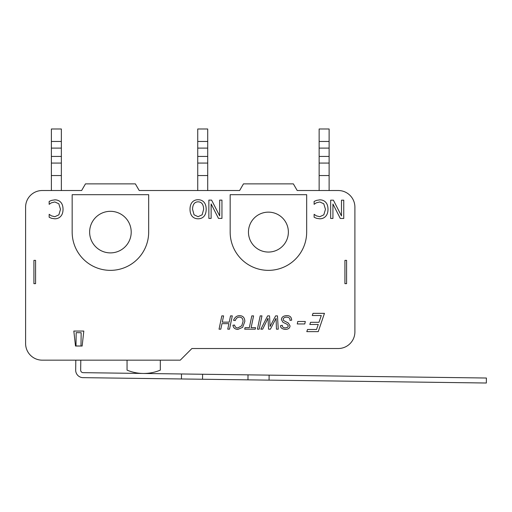<?xml version="1.0" encoding="UTF-8"?>
<svg xmlns="http://www.w3.org/2000/svg" width="512" height="512" viewBox="0 0 512 512"><rect width="100%" height="100%" fill="white"/><g stroke="black" fill="none" stroke-linecap="round" stroke-linejoin="round"><path stroke-width="0.77" d="M197.734 141.459L207.712 141.459L207.712 128.986L197.734 128.986L197.734 190.522M207.712 141.459L207.712 148.115L197.734 148.115M207.712 148.115L207.712 156.429L197.734 156.429M207.712 156.429L207.712 163.078L197.734 163.078M207.712 163.078L207.712 175.552L197.734 175.552M207.712 175.552L207.712 190.522M51.379 141.459L61.357 141.459L61.357 128.986L51.379 128.986L51.379 190.522M61.357 141.459L61.357 148.115L51.379 148.115M61.357 148.115L61.357 156.429L51.379 156.429M61.357 156.429L61.357 163.078L51.379 163.078M61.357 163.078L61.357 175.552L51.379 175.552M61.357 175.552L61.357 190.522M329.12 141.459L319.142 141.459L319.142 128.986L329.12 128.986L329.12 190.522M319.142 141.459L319.142 190.522M329.12 148.115L319.142 148.115M329.12 156.429L319.142 156.429M329.12 163.078L319.142 163.078M329.12 175.552L319.142 175.552M181.434 378.963L181.504 373.971L202.605 374.253L202.534 379.245L83.059 377.658A7.482 7.482 0 0 1 75.68 370.074L75.808 360.16M76 346.022L76.173 332.653L81.165 332.723L80.986 346.022L76 345.958M269.056 380.128L247.955 379.846L248.019 374.854L269.12 375.136L269.056 380.128L486.336 383.014L486.4 378.022L269.12 375.136M80.8 360.16L80.666 370.138A2.496 2.496 0 0 0 83.13 372.666L181.504 373.971M202.605 374.253L248.019 374.854M247.955 379.846L202.534 379.245M127.053 360.16L127.053 370.138A43.238 43.238 0 0 0 160.314 370.138L160.314 360.16M180.269 360.16L42.234 360.16A16.634 16.634 0 0 1 25.6 343.533L25.6 207.155A16.634 16.634 0 0 1 42.234 190.522L81.632 190.522L85.472 183.872L135.366 183.872L139.206 190.522L239.629 190.522L243.469 183.872L293.363 183.872L297.203 190.522L338.266 190.522A16.634 16.634 0 0 1 354.899 207.155L354.899 331.891A16.634 16.634 0 0 1 338.266 348.518L191.91 348.518L180.269 360.16M346.586 283.661L346.586 260.371L344.922 260.371L344.922 283.661L346.586 283.661M33.914 260.371L33.914 283.661L35.578 283.661L35.578 260.371L33.914 260.371M83.808 331.059L82.144 346.022L75.494 346.022L73.83 331.059L83.808 331.059M318.246 331.642L306.797 331.642L307.526 329.478L316.538 329.478L318.246 324.467L309.837 324.467L310.579 322.304L318.982 322.304L321.28 315.514L312.269 315.514L313.011 313.35L324.454 313.35L318.246 331.642M233.542 320.32C234.778 317.229 236.787 315.674 239.565 315.654C242.938 315.725 244.698 317.632 244.838 321.376L242.675 327.309L237.894 329.408C234.97 329.286 233.318 327.891 232.941 325.216L234.605 325.069C234.982 326.982 236.051 327.942 237.811 327.936L241.754 325.766L243.066 321.338C242.931 318.566 241.715 317.165 239.43 317.126C237.478 317.178 236.102 318.323 235.302 320.563L233.542 320.32M259.187 329.184L257.414 329.184L260.192 315.878L261.965 315.878L259.187 329.184M289.946 320.339L289.965 319.872C290.003 318.163 288.845 317.248 286.49 317.126C284.333 317.293 283.245 318.061 283.213 319.43L283.661 320.576L288.282 322.995L290.035 325.856C289.894 328.102 288.346 329.286 285.382 329.408C282.08 329.056 280.454 327.814 280.512 325.683L282.24 325.28L282.342 326.163C282.682 327.277 283.712 327.866 285.44 327.936L287.706 327.277L288.32 325.958L287.149 324.314L282.925 322.278L281.414 319.558C281.626 317.133 283.341 315.834 286.56 315.654C289.766 315.462 291.482 316.966 291.686 320.179L289.946 320.339M192.544 209.261C192.704 204.384 194.554 201.907 198.093 201.837C201.632 201.907 203.488 204.384 203.654 209.261L202.157 214.79L198.093 216.691L194.042 214.79L192.544 209.261M190.01 209.261C190.029 206.246 190.765 203.898 192.205 202.221C193.728 200.544 195.693 199.712 198.106 199.731C200.589 199.738 202.554 200.57 204.006 202.221C205.434 203.878 206.163 206.227 206.189 209.261C206.157 212.307 205.427 214.662 203.994 216.32C202.547 217.958 200.582 218.784 198.106 218.797C195.584 218.752 193.619 217.926 192.205 216.32C190.784 214.682 190.054 212.326 190.01 209.261M325.696 202.253C327.194 203.853 327.962 206.202 327.994 209.306C327.974 212.32 327.213 214.643 325.709 216.275C324.23 217.933 322.253 218.778 319.763 218.797L316.55 218.323L314.118 217.254L314.118 214.317L316.371 215.846L319.782 216.723L323.827 214.835L325.459 209.306L323.77 203.776L319.782 201.952L316.237 202.861L314.118 204.326L314.118 201.421L316.55 200.384L319.808 199.846C322.227 199.846 324.186 200.653 325.696 202.253M333.389 200.173L341.485 215.949L341.485 200.173L343.75 200.173L343.75 218.47L340.301 218.47L332.928 203.987L332.928 218.47L330.662 218.47L330.662 200.173L333.389 200.173M211.584 200.115L219.68 215.891L219.68 200.115L221.946 200.115L221.946 218.413L218.49 218.413L211.123 203.923L211.123 218.413L208.858 218.413L208.858 200.115L211.584 200.115M60.736 202.253C62.234 203.853 63.002 206.202 63.034 209.306C63.014 212.32 62.253 214.643 60.755 216.275C59.277 217.933 57.293 218.778 54.81 218.797L51.59 218.323L49.158 217.254L49.158 214.317L51.411 215.846L54.822 216.723L58.874 214.835L60.499 209.306L58.81 203.776L54.822 201.952L51.283 202.861L49.158 204.326L49.158 201.421L51.59 200.384L54.854 199.846C57.267 199.846 59.232 200.653 60.736 202.253M278.266 329.184L276.461 329.184L276.045 318.323L270.406 329.184L268.57 329.184L268.019 318.189L262.675 329.184L260.851 329.184L267.622 315.878L269.542 315.878L270.08 326.49L275.616 315.878L277.453 315.878L278.266 329.184M251.117 327.674L255.578 327.674L255.251 329.184L244.698 329.184L245.011 327.674L249.338 327.674L251.808 315.878L253.581 315.878L251.117 327.674M229.523 329.184L227.75 329.184L228.909 323.654L221.971 323.654L220.813 329.184L219.04 329.184L221.818 315.878L223.59 315.878L222.285 322.144L229.222 322.144L230.528 315.878L232.301 315.878L229.523 329.184M304.781 323.949L297.267 323.949L297.773 321.485L305.299 321.485L304.781 323.949M306.669 232.102A38.253 38.253 0 0 1 268.416 270.355A38.253 38.253 0 0 1 230.163 232.102L230.163 194.682L306.669 194.682L306.669 232.102M248.461 232.102A19.955 19.955 0 0 1 278.394 214.816A19.955 19.955 0 0 1 278.394 249.382A19.955 19.955 0 0 1 248.461 232.102M72.166 232.102L72.166 194.682L148.672 194.682L148.672 232.102A38.253 38.253 0 0 1 110.419 270.355A38.253 38.253 0 0 1 72.166 232.102M89.632 232.102A20.787 20.787 0 0 1 120.813 214.099A20.787 20.787 0 0 1 120.813 250.106A20.787 20.787 0 0 1 89.632 232.102"/></g></svg>
